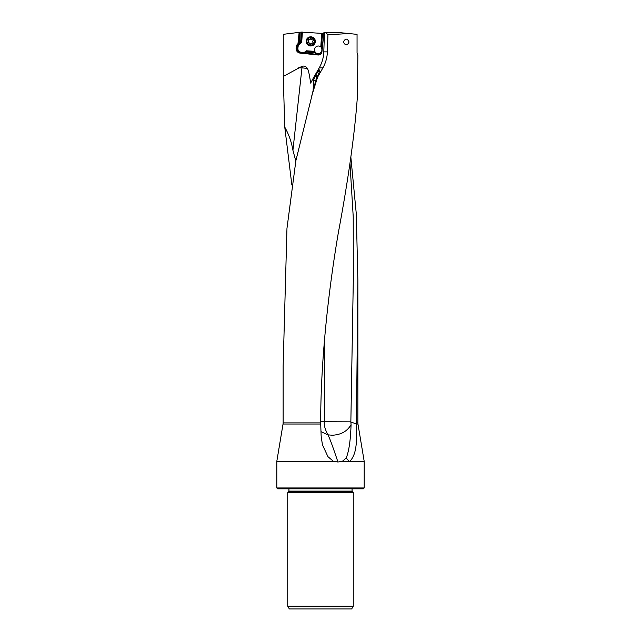 <?xml version="1.0" encoding="UTF-8"?>
<svg xmlns="http://www.w3.org/2000/svg" width="641" height="641" viewBox="0 0 641 641"><rect width="100%" height="100%" fill="white"/><g stroke="black" fill="none" stroke-linecap="round" stroke-linejoin="round"><path stroke-width="0.96" d="M357.862 55.206L357.43 96.094C354.858 132.903 348.48 178.502 338.304 232.907C328.873 288.338 320.861 356.676 320.66 421.61L320.676 422.892L283.138 422.892L283.138 366.139L286.96 228.476L295.878 160.691L312.351 93.89L317.567 77.224L322.904 67.866C325.684 62.898 327.174 57.57 327.375 51.873L327.952 34.79L348.688 33.524L357.053 34.358L357.053 52.85L357.742 55.198M343.376 42.002C345.379 45.807 347.27 45.807 349.049 42.002C347.27 38.196 345.379 38.196 343.376 42.002M348.688 33.524L336.805 32.338L325.764 32.531L327.952 34.79M325.764 32.531L324.466 32.555L323.801 51.873C323.585 57.578 322.054 62.914 319.226 67.866L313.096 78.523L318.008 71.279A17.195 2.62 -173.7 0 1 318.321 71.455L315.989 74.556L313.625 80.037L315.853 80.59M295.813 161.035L292.921 150.266L301.959 67.834A17.195 2.62 -173.7 0 1 307.327 68.539A4.383 4.367 -90 0 0 301.959 66.335L283.258 76.431L283.258 34.318L299.155 32.37L297.961 43.732L300.645 42.01L301.695 42.426L299.259 44.566A3.614 3.598 -90 0 0 298.049 46.905L297.905 48.267A3.614 3.598 -90 0 0 301.11 52.242L302.816 52.418A3.614 3.598 -90 0 0 305.557 51.544L306.406 50.799L314.811 51.36L314.891 52.25L317.151 53.892L316.798 54.309L314.106 52.193L306.358 51.681L306.406 50.799M307.327 68.539C308.265 69.38 309.371 74.236 310.661 83.098L313.096 78.523M302.816 52.418L302.648 53.275L302.111 53.275L317.976 54.982A3.614 3.598 90 0 0 321.926 51.769L322.928 42.25A65.686 65.438 90 0 0 323.24 32.915L324.642 32.923M317.976 54.982L300.084 53.091A4.471 4.455 90 0 1 296.118 48.179L296.262 46.809A4.471 4.455 90 0 1 297.761 43.917L297.961 43.732M283.258 76.431L284.756 127.11L291.855 184.977M350.851 157.125L356.3 213.934L357.862 279.901L356.46 422.892L356.556 424.03L357.958 424.03L357.862 422.892L356.46 422.892M357.958 424.03L364.184 461.304L349.842 461.304C357.958 453.019 356.388 436.729 356.556 424.03M312.84 91.679L316.35 78.41A16.057 1.458 -60.3 0 0 319.715 69.949A16.057 1.458 -60.3 0 0 319.274 70.045A16.057 1.458 -60.3 0 0 319.05 70.23A8.686 0.793 -60.3 0 0 318.008 71.279M317.567 77.224L316.35 78.41M320.676 422.892L321.141 436.032L322.415 444.75L327.96 456.68L333.376 461.304L337.935 462.009L342.382 461.304L349.842 461.304M283.138 422.892L283.042 424.03L320.7 424.03M283.042 424.03L276.816 461.304L333.376 461.304M276.816 487.961L277.673 488.819L363.327 488.819L364.184 487.961L276.816 487.961L276.816 461.304M337.935 462.009C332.727 446.336 329.378 437.282 327.872 434.838L320.981 431.617M323.577 33.492L301.302 32.106L300.645 42.01M318.297 54.982L316.606 54.309M314.37 52.69L305.653 52.105L306.358 51.681M305.653 52.105L305.557 52.193A4.471 4.455 90 0 1 304.275 52.979L316.55 54.277M314.106 52.193L314.891 52.25M322.207 33.404L321.269 47.763A3.87 3.854 90 0 1 316.494 53.419M314.811 51.36A3.87 3.854 90 0 1 314.515 49.87A3.87 3.854 -90 0 0 318.208 53.74M321.526 47.763L320.796 46.873L321.694 33.372M318.377 46A3.87 3.854 -90 0 0 314.523 49.87A3.87 3.854 90 0 1 320.796 46.873M301.302 32.106L300.22 32.234L299.531 42.675M299.155 32.37L300.22 32.234M356.556 423.989L350.851 422.034L353.319 279.332L353.223 216.706L349.954 163.006M350.859 421.834L324.314 421.746L324.899 335.115M349.016 461.304L346.22 458.011C348.968 451.176 350.587 440.038 351.068 424.598L350.851 422.034M346.22 458.011L342.382 461.304M351.068 424.598C347.398 431.217 341.148 434.766 332.31 435.239L327.872 434.838M320.66 421.722L324.314 421.746C323.889 425.143 325.083 429.478 327.88 434.742M353.263 606.186L351.669 608.95L289.331 608.95L287.737 606.186L287.737 492.6L353.263 492.6L353.263 606.186L287.737 606.186M304.275 52.979L302.576 53.299M322.431 33.42L321.341 46.464M321.542 46.833L321.726 47.065A3.614 3.598 90 0 1 322.191 47.811L322.311 48.107M316.582 77.946L315.989 74.556M318.321 71.455A16.217 4.07 157.1 0 0 319.05 70.23M313.625 80.037L313.112 90.669M292.921 150.266C291.543 142.086 288.827 134.362 284.756 127.11M310.677 36.841L310.821 36.841A4.559 4.543 90 0 1 315.348 41.705A4.559 4.543 90 0 1 310.821 45.96L310.677 45.96A4.559 4.543 -90 0 0 315.204 41.705A4.559 4.543 -90 0 0 310.677 36.841A4.559 4.543 -90 0 0 306.142 41.096A4.559 4.543 -90 0 0 310.677 45.96M314.274 41.641A3.694 3.686 -90 0 0 310.845 37.707A3.694 3.686 -90 0 0 306.919 41.152A3.694 3.686 -90 0 0 310.356 45.086A3.694 3.686 -90 0 0 314.274 41.641M310.917 43.957A0.505 0.497 90 0 1 309.948 43.892A1.194 1.186 -90 0 0 308.545 42.955A0.505 0.497 90 0 1 308.121 42.082A1.194 1.186 -90 0 0 308.233 40.391A0.505 0.497 90 0 1 308.77 39.59A1.194 1.186 -90 0 0 310.284 38.845A0.505 0.497 90 0 1 311.246 38.909A1.194 1.186 -90 0 0 312.648 39.846A0.505 0.497 90 0 1 313.072 40.72A1.194 1.186 -90 0 0 312.96 42.402A0.505 0.497 90 0 1 312.423 43.211A1.194 1.186 -90 0 0 310.917 43.957M312.039 43.147L312.295 43.147A1.194 1.186 90 0 1 312.68 43.211A0.505 0.497 -90 0 0 312.712 43.219M312.872 39.854A1.194 1.186 90 0 1 312.672 39.87L312.415 39.87M310.885 38.516A0.505 0.497 -90 0 0 310.54 38.845A1.194 1.186 90 0 1 309.411 39.654L309.154 39.654M308.738 39.574A0.505 0.497 -90 0 0 308.489 40.391A1.194 1.186 90 0 1 308.377 42.082A0.505 0.497 -90 0 0 308.577 42.947M308.786 42.931L309.034 42.931A1.194 1.186 90 0 1 310.204 43.892A0.505 0.497 -90 0 0 310.565 44.285M327.375 51.873L323.801 51.873M313.97 52.242L316.798 54.309A3.614 3.598 -90 0 0 318.633 54.99M306.63 51.681L315.26 52.258M302.376 32.09L301.695 42.426M301.446 32.09L300.789 42.01L298.618 43.917L297.761 43.917M300.052 32.258L298.898 43.235M299.475 32.33L298.281 43.732M352.262 491.599L352.061 491.118L288.939 491.118L288.738 491.599L352.262 491.599L353.263 492.6M299.259 44.566L298.618 43.917A4.471 4.455 -90 0 0 297.128 46.809L298.049 46.905M297.905 48.267L296.983 48.179A4.471 4.455 -90 0 0 300.941 53.091L301.11 52.242M296.262 46.809L297.128 46.809L296.983 48.179L296.118 48.179M300.084 53.091L302.648 53.275A4.471 4.455 -90 0 0 302.856 53.291M305.901 51.953L305.557 51.544M322.191 47.811L322.784 42.194A65.174 64.925 -90 0 0 323.112 33.46M322.231 48.9A3.093 3.085 -90 0 0 321.574 47.386L321.317 47.073M317.151 53.892A3.093 3.085 -90 0 0 321.47 53.187M319.274 70.045A17.235 16.562 -90 0 1 319.723 70.654M298.53 67.834L301.959 67.834L301.959 66.335M319.226 67.866L322.904 67.866M357.862 422.892L357.862 279.901M311.814 95.677L312.343 93.89M364.184 487.961L364.184 461.304M288.738 491.599L287.737 492.6M288.939 491.118L288.939 488.819M352.061 491.118L352.061 488.819"/></g></svg>
